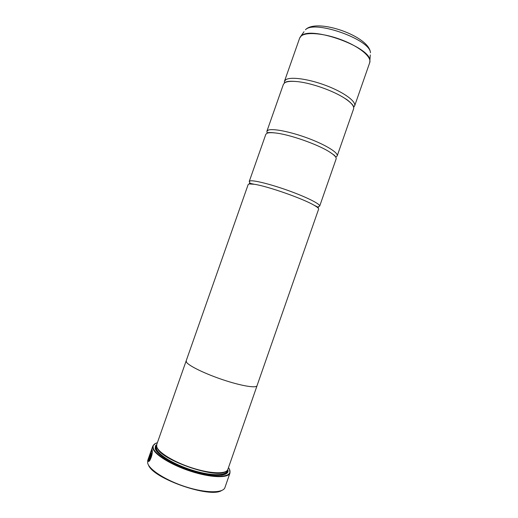 <?xml version="1.0" encoding="UTF-8"?>
<svg xmlns="http://www.w3.org/2000/svg" width="518" height="518" viewBox="0 0 518 518"><rect width="100%" height="100%" fill="white"/><g stroke="black" fill="none" stroke-linecap="round" stroke-linejoin="round"><path stroke-width="0.78" d="M284.382 83.029L284.447 81.358L285.794 79.753C290.546 76.431 308.838 78.937 326.437 85.69C344.069 92.398 356.384 101.534 354.623 105.931L353.626 107.278M267.126 132.912L266.88 131.319L268.046 130.232C272.371 128.153 290.358 131.643 308.035 138.254C325.744 144.846 338.507 152.791 337.179 155.937L335.994 157.032M251.308 183.903L250.932 183.631M249.935 182.796L249.249 181.455L250.239 180.892C254.124 180.063 271.801 184.537 289.568 191.019C307.355 197.487 320.564 204.228 319.677 206.119L318.305 206.74M149.786 460.56L149.89 459.654C151.483 456.546 152.175 453.736 151.955 451.223L151.722 450.906M151.832 451.126L151.852 451.197C152.072 453.703 151.379 456.513 149.786 459.628L149.657 460.735C151.722 456.876 152.583 453.334 152.247 450.103L152.227 450.012C152.033 447.533 148.29 458.242 148.265 460.949L150.997 453.166L148.685 459.142C149.203 456.118 151.599 449.333 151.832 451.126L151.832 451.126M148.355 460.677L149.145 457.083M150.77 452.311L152.078 449.734M151.062 456.352L151.036 455.303M150.932 455.27L151.023 456.455L151.334 454.176L150.511 455.231L148.362 461.344L149.229 461.221L149.372 460.12L148.996 460.34L150.932 455.27M148.621 461.532L151.275 454.079M152.829 445.94L147.708 460.489L147.649 463.008C149.113 469.761 166.362 480.736 186.247 486.978C206.125 493.278 223.239 493.201 224.948 487.535L229.811 473.458C227.415 478.341 210.198 477.654 190.689 471.276C171.173 464.957 154.416 454.539 152.829 448.297L152.829 445.94L155.536 443.414M157.375 442.728C154.85 443.434 153.432 444.606 153.108 446.244L153.244 448.07C154.83 454.26 171.464 464.575 190.812 470.849C210.159 477.175 227.227 477.868 229.616 473.038C230.257 471.827 230.115 470.383 229.176 468.712L228.483 467.631M186.163 360.897L248.193 184.473L249.171 183.935L254.377 184.285C267.424 186.169 302.538 198.465 313.908 205.128C317.294 207.045 318.861 208.385 318.622 209.136L257.032 385.716C256.339 388.364 241.517 385.962 223.439 379.94C205.361 373.944 188.811 365.896 186.493 362.211L186.163 360.897L156.727 444.561L156.753 446.756C158.333 452.577 174.359 462.309 192.586 468.071C210.813 473.892 226.405 474.248 227.842 469.463L257.051 385.722C256.358 388.37 241.524 385.968 223.439 379.94C205.355 373.944 188.798 365.896 186.48 362.205L186.215 360.742M156.753 444.496L155.387 445.888L155.199 448.601C156.786 454.694 173.724 464.931 192.702 470.784C211.681 476.696 227.383 476.644 228.056 471.335L227.862 469.399M156.559 445.564L155.717 446.574L155.827 450.045M225.123 474.307L227.37 471.671L227.344 470.35M266.88 131.319L283.391 84.35L284.732 82.776C286.868 81.443 290.851 81.035 296.684 81.553C310.567 82.718 333.359 90.702 344.936 98.452C351.482 102.836 354.364 106.332 353.574 108.929L337.179 155.937M249.249 181.455L265.825 134.324L266.984 133.268C268.486 132.634 271.199 132.524 275.116 132.951C289.089 134.279 317.974 144.392 329.726 152.078C334.473 155.122 336.609 157.407 336.13 158.942L319.677 206.119M157.349 448.109C160.684 459.77 215.255 478.885 225.142 471.846M221.542 490.585C209.771 498.42 152.784 478.464 148.472 464.996M229.487 469.314L230.024 472.979M149.352 460.249L148.996 460.34M150.965 453.004L148.685 459.142M354.623 105.931L369.729 62.613C371.866 57.135 359.939 46.97 342.379 40.151C324.851 33.288 306.293 31.63 301.172 36.027L299.663 38.073L301.204 35.956C310.457 25.647 369.943 46.737 369.904 60.289L369.884 62.056M299.896 37.542L304.014 31.734M156.656 446.393L156.54 448.964C158.1 454.752 173.886 464.387 191.841 470.059C209.803 475.783 225.181 476.087 226.619 471.315L226.36 472.539C227.156 472.999 225.421 473.892 221.154 475.207M156.578 445.933L155.84 449.346L157.854 452.687M221.892 475.116C225.57 474.365 227.305 472.869 227.098 470.629M305.484 29.74L305.549 29.643C317.042 17.8 369.671 36.402 370.441 52.758C370.474 39.575 314.458 19.71 305.484 29.74M370.286 54.94L369.729 62.613M250.9 183.877L249.98 183.385M317.191 207.038L317.683 207.129M153.108 446.244L152.693 446.451M156.52 446.769L155.963 449.359L158.372 453.218M227.37 471.671L228.056 471.335M299.663 38.073L284.447 81.358M296.684 81.553C291.019 81.035 287.328 81.229 285.625 82.142L284.868 82.692M344.936 98.452C348.251 100.045 354.513 106.222 353.457 106.714M275.116 132.951C273.588 132.712 269.82 132.355 267.825 132.686L267.048 133.081M329.726 152.078L334.486 155.361L335.949 157.207M254.377 184.285L249.423 183.217M313.908 205.128L318.44 207.388M155.717 446.574L155.387 445.888M229.616 473.038L229.811 473.458"/></g></svg>

